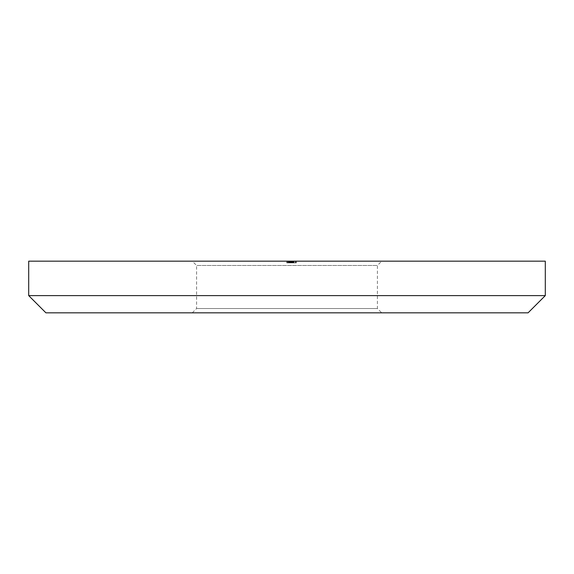<?xml version="1.0" encoding="UTF-8"?>
<svg xmlns="http://www.w3.org/2000/svg" width="574" height="574" viewBox="0 0 574 574"><rect width="100%" height="100%" fill="white"/><g stroke="black" fill="none" stroke-linecap="round" stroke-linejoin="round"><path stroke-width="0.43" stroke-dasharray="2.87 2.15" d="M192.29 312.83L196.595 308.525L196.595 265.475L192.29 261.17L381.71 261.17L377.405 265.475L196.595 265.475L377.405 265.475L377.405 308.525L196.595 308.525L377.405 308.525L381.71 312.83L192.29 312.83L381.71 312.83M292.783 262.892L286.763 262.892L296.349 262.892L286.885 262.892L296.112 262.892L295.18 262.892L295.18 261.17L286.763 261.17L296.349 261.17L286.763 261.17L296.349 261.17L286.763 261.17L296.349 261.17L286.763 261.17L296.349 261.17L286.885 261.17L296.349 261.17L286.885 261.17L295.18 261.17L295.18 262.892L295.18 261.17L295.18 262.892L292.374 262.892L292.374 261.17L292.374 262.892L291.441 262.892L291.441 261.17L291.441 262.892L287 262.892L287 261.17L296.349 261.17L287 261.17L287 262.892L296.112 262.892L296.112 261.17L296.112 262.892L295.18 262.892L295.18 261.17L295.18 262.892L292.783 262.892L292.783 261.17M381.71 261.17L192.29 261.17M28.7 261.17L545.3 261.17M292.489 262.892L295.409 262.892L295.409 261.17L286.763 261.17L296.349 261.17L286.763 261.17L295.409 261.17L287.703 261.17L295.409 261.17L287.703 261.17L295.409 261.17L295.409 262.892L294.01 262.892L294.01 261.17L290.035 261.17L293.996 261.17L294.01 262.892L296.349 262.892L296.349 261.17L296.349 262.892L296.349 261.17L296.349 262.892L296.349 261.17L296.349 262.892L293.981 262.892L293.981 261.17L293.981 262.892L292.101 262.892L292.101 261.17L292.101 262.892L291.327 262.892L291.327 261.17L291.327 262.892L289.705 262.892L289.705 261.17L289.705 262.892L286.763 262.892L286.763 261.17L286.763 262.892L289.454 262.892L289.454 261.17L289.454 262.892L288.191 262.892L288.191 261.17L288.191 262.892L287.703 262.892L287.703 261.17L291.556 261.17L287.703 261.17L287.703 262.892L287.703 261.17L287.703 262.892L287.703 261.17L287.703 262.892L289.626 262.892L289.626 261.17L289.626 262.892L291.556 262.892L291.556 261.17L291.556 262.892L292.489 262.892L292.503 261.17L292.489 262.892L295.409 262.892L295.409 261.17L295.409 262.892L294.01 262.892L294.01 261.17L294.01 262.892L296.349 262.892L293.981 262.892L293.981 261.17L293.981 262.892L286.763 262.892L286.763 261.17L286.763 262.892L289.454 262.892L289.454 261.17L289.454 262.892L287.703 262.892L291.556 262.892L291.556 261.17L291.549 262.892L292.489 262.892L292.489 261.17M45.92 312.83L528.08 312.83M545.3 295.61L28.7 295.61M293.637 262.892L286.763 262.892L296.349 262.892L289.102 262.892L289.102 261.17L289.102 262.892L296.349 262.892L296.349 261.17L296.349 262.892L291.549 262.892L296.349 262.892L293.637 262.892L293.637 261.17M288.722 262.892L288.722 261.17M286.885 262.892L286.885 261.17M290.308 262.892L290.315 261.17M292.532 262.892L292.532 261.17M293.773 262.892L293.773 261.17M292.467 262.892L292.46 261.17M290.157 262.892L290.157 261.17L290.157 262.892M290.975 262.892L290.975 261.17L290.975 262.892L290.975 261.17L290.975 262.892L290.975 261.17L290.975 262.892L290.035 262.892L290.035 261.17L290.035 262.892L290.035 261.17L290.035 262.892L293.996 262.892L290.035 262.892L290.035 261.17L290.035 262.892L290.035 261.17L290.035 262.892L290.975 262.892M292.331 262.892L292.331 261.17M292.955 262.892L292.955 261.17L292.955 262.892M287 262.892L287 261.17L287 262.892L287 261.17L287 262.892L287 261.17L287 262.892L287 261.17L287 262.892L287 261.17L287 262.892L287 261.17L287 262.892L287 261.17L287 262.892L287 261.17L287 262.892L287 261.17L287 262.892L287 261.17L287 262.892L287 261.17L287 262.892L287 261.17L287 262.892L287 261.17L287 262.892L289.102 262.892L289.102 261.17L289.102 262.892L287 262.892L287 261.17L287 262.892L295.18 262.892L295.18 261.17L295.18 262.892L296.112 262.892L296.112 261.17L296.112 262.892L296.112 261.17L296.112 262.892L296.112 261.17L296.112 262.892L287 262.892M288.155 262.892L288.155 261.17L288.155 262.892M290.351 262.892L290.351 261.17L290.336 262.892M292.367 262.892L292.367 261.17M293.658 262.892L293.658 261.17L293.658 262.892M293.436 262.892L293.436 261.17M292.166 262.892L292.166 261.17M292.424 262.892L292.424 261.17M291.649 262.892L291.649 261.17L291.649 262.892M291.197 262.892L291.197 261.17L291.197 262.892M289.978 262.892L289.978 261.17M289.339 262.892L289.339 261.17L289.339 262.892M290.014 262.892L290.014 261.17M292.023 262.892L292.023 261.17M291.549 262.892L291.549 261.17L291.549 262.892L296.349 262.892L296.349 261.17L296.349 262.892L296.349 261.17L296.349 262.892L286.763 262.892L286.763 261.17L286.763 262.892L295.409 262.892L287.703 262.892L287.703 261.17L287.703 262.892L289.267 262.892L289.267 261.17L289.267 262.892L291.556 262.892L291.556 261.17L291.549 262.892L296.349 262.892L291.549 262.892L291.549 261.17L291.556 262.892L286.763 262.892L295.409 262.892L295.409 261.17L295.409 262.892L287.703 262.892L291.556 262.892L291.556 261.17M293.307 262.892L293.307 261.17L293.307 262.892M287.933 262.892L287.933 261.17L287.933 262.892M290.774 262.892L290.774 261.17M293.565 262.892L293.565 261.17M289.102 262.892L289.102 261.17M293.996 262.892L293.996 261.17M289.267 262.892L289.267 261.17M287.703 262.892L287.703 261.17M290.609 262.892L290.609 261.17L290.609 262.892M289.59 262.892L289.59 261.17M290.387 262.892L290.387 261.17L290.365 262.892M289.805 262.892L289.805 261.17M290.401 262.892L290.401 261.17L290.401 262.892M290.135 262.892L290.135 261.17L290.135 262.892M289.411 262.892L289.411 261.17L289.411 262.892"/><path stroke-width="0.86" d="M545.3 295.61L528.08 312.83L45.92 312.83L28.7 295.61L545.3 295.61L545.3 261.17L28.7 261.17L28.7 295.61"/></g></svg>
